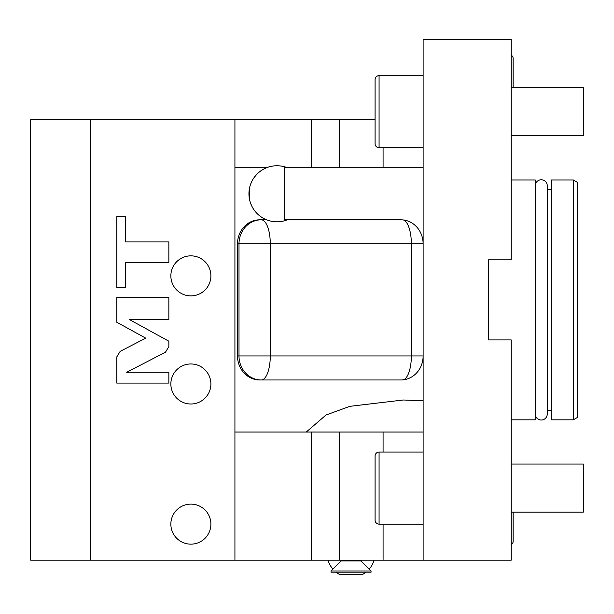 <?xml version="1.0" encoding="UTF-8"?>
<svg xmlns="http://www.w3.org/2000/svg" width="614" height="614" viewBox="0 0 614 614"><rect width="100%" height="100%" fill="white"/><g stroke="black" fill="none" stroke-linecap="round" stroke-linejoin="round"><path stroke-width="0.92" d="M403.367 219.958A24.023 9.003 -90 0 1 411.357 243.835L411.357 355.951L423.123 355.951L423.123 560.175L511.224 560.175L511.224 339.933L488.399 339.933L488.399 259.852L511.224 259.852L511.224 39.611L423.123 39.611L423.123 167.752L284.451 167.752L284.451 219.804L400.85 219.804A24.023 22.273 90 0 1 423.123 243.835L423.123 167.752M375.077 119.699L30.7 119.699L30.7 560.175L423.123 560.175M264.726 168.566L266.553 167.752L234.924 167.752L234.924 560.175M287.367 167.752A28.029 28.029 0 0 0 248.939 193.778A28.029 28.029 0 0 0 287.367 219.804L285.579 220.449M237.503 355.951L270.283 355.951A24.023 9.003 90 0 1 261.28 379.982A24.023 22.273 90 0 1 238.999 355.951L238.999 243.835L270.283 243.835A24.023 9.003 -90 0 0 261.28 219.804A24.023 22.273 -90 0 0 238.999 243.835L237.503 243.835L237.503 355.951A24.023 22.273 90 0 0 259.776 379.982L400.85 379.982A24.023 22.273 90 0 0 423.123 355.951L423.123 243.835L270.283 243.835L270.283 355.951L411.357 355.951A24.023 9.003 90 0 1 403.367 379.828M511.224 419.822L535.247 419.822L535.247 179.963L511.224 179.963M234.924 119.699L234.924 167.752M90.765 119.699L90.765 560.175M120.183 351.354L116.79 356.926L116.79 383.09L168.85 383.09L168.85 372.261L126.684 372.261L165.465 352.213L168.85 346.634L168.85 341.207L129.255 319.472L168.85 319.472L168.85 297.567L116.79 297.567L116.79 322.258L145.733 338.145L120.183 351.354M125.663 262.562L168.85 262.562L168.85 241.939L125.663 241.939L125.663 216.704L116.79 216.704L116.79 287.797L125.663 287.797L125.663 262.562M237.503 243.835A24.023 22.273 90 0 1 259.776 219.804L266.56 219.804L264.726 218.991M263.176 218.177L260.628 216.55M259.592 215.767L257.55 213.994M256.852 213.296L254.142 210.042M253.252 208.722L252.208 206.926M252.139 206.788L250.689 203.541M249.706 200.287L249.706 187.27M250.689 184.016L252.139 180.762M252.208 180.631L253.252 178.835M254.142 177.507L256.852 174.253M257.55 173.562L259.592 171.782M260.628 170.999L263.176 169.372M423.123 400.812L403.314 399.998L349.903 406.322L325.988 415.018L306.263 432.033L234.924 432.033M267.742 220.249L266.66 219.843M280.061 221.639L281.128 221.501M282.164 221.324L282.563 221.247M306.263 432.033L423.123 432.033M423.123 524.133L379.076 524.133L379.076 452.058L423.123 452.058M379.076 452.058A4.006 4.006 0 0 0 375.077 456.064L375.077 520.135A4.006 4.006 0 0 0 379.076 524.133M190.877 544.158A20.024 20.024 0 0 0 210.894 524.133A20.024 20.024 0 0 0 190.877 504.117A20.024 20.024 0 0 0 170.853 524.133A20.024 20.024 0 0 0 190.877 544.158M190.877 404.004A20.024 20.024 0 0 0 210.894 383.98A20.024 20.024 0 0 0 190.877 363.964A20.024 20.024 0 0 0 170.853 383.98A20.024 20.024 0 0 0 190.877 404.004M190.877 295.887A20.024 20.024 0 0 0 210.894 275.863A20.024 20.024 0 0 0 190.877 255.846A20.024 20.024 0 0 0 170.853 275.863A20.024 20.024 0 0 0 190.877 295.887M336.111 572.187A24.023 24.023 0 0 0 339.419 574.389L362.682 574.389A24.023 24.023 0 0 0 365.982 572.187M341.039 560.175L341.039 560.973L361.055 560.973L361.055 560.175M361.055 560.973L371.071 570.989L331.023 570.989L341.039 560.973M331.023 570.989L331.023 572.187L371.071 572.187L371.071 570.989M511.224 135.717L583.3 135.717L583.3 87.664L511.224 87.664M513.143 87.664L513.143 58.43A3.561 3.561 0 0 0 511.224 55.268M535.247 414.013A6.01 6.01 0 0 0 541.256 420.022A6.01 6.01 0 0 0 547.258 414.013L547.258 185.766A6.01 6.01 0 0 0 541.256 179.764A6.01 6.01 0 0 0 535.247 185.766M547.258 189.373L551.265 189.373M547.258 410.413L551.265 410.413M551.265 419.822L551.265 179.963L573.292 179.963L573.292 419.822L551.265 419.822M573.292 179.963L577.29 182.274L577.29 417.512L573.292 419.822M511.224 512.122L583.3 512.122L583.3 464.069L511.224 464.069M511.224 544.518A3.561 3.561 0 0 0 513.143 541.356L513.143 512.122L513.143 541.356M423.123 147.728L379.076 147.728L379.076 75.652L423.123 75.652M375.077 131.711L375.077 143.722A4.006 4.006 0 0 0 379.076 147.728M375.077 143.722L375.077 79.651A4.006 4.006 0 0 1 379.076 75.652M375.077 79.651L375.077 91.663M383.082 147.728L383.082 167.752M311.29 560.175L311.29 432.033M311.29 119.699L311.29 167.752M339.603 119.699L339.603 167.752M383.082 560.175L383.082 524.133M383.082 452.058L383.082 432.033M339.603 560.175L339.603 432.033M369.198 569.109A24.023 24.023 0 0 0 374.087 560.175M328.006 560.175A24.023 24.023 0 0 0 332.903 569.109"/></g></svg>
